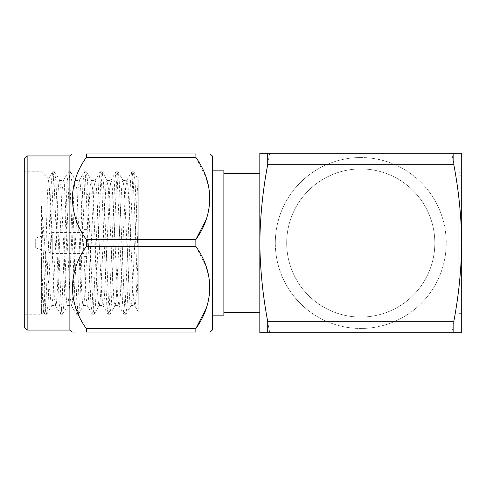 <?xml version="1.0" encoding="UTF-8"?>
<svg xmlns="http://www.w3.org/2000/svg" width="486" height="486" viewBox="0 0 486 486"><rect width="100%" height="100%" fill="white"/><g stroke="black" fill="none" stroke-linecap="round" stroke-linejoin="round"><path stroke-width="0.36" stroke-dasharray="2.43 1.82" d="M86.97 283.709L86.97 290.002C87.152 291.721 88.1 292.669 89.819 292.851L89.819 193.149L89.819 292.851L138.249 292.851L138.249 193.149L138.249 292.851M138.249 193.149L89.819 193.149C88.1 193.331 87.152 194.279 86.97 195.998L86.97 202.291M458.851 310.797L458.851 175.203L458.851 310.797L461.7 310.797L461.7 175.203L461.7 310.797M458.851 175.203L461.7 175.203M458.851 172.354L458.851 313.646L458.851 172.354L461.7 172.354L461.7 313.646L461.7 172.354M458.851 313.646L461.7 313.646M212.315 315.147L212.315 170.853L212.315 315.147M259.822 312.656L259.822 173.344L259.822 312.656M223.87 312.656L223.87 173.344L223.87 312.656M360.764 317.066A74.066 74.066 0 0 1 286.697 243A74.066 74.066 0 0 1 360.764 168.934A74.066 74.066 0 0 1 434.83 243A74.066 74.066 0 0 1 360.764 317.066A74.066 74.066 0 0 1 286.697 243A74.066 74.066 0 0 1 360.764 168.934A74.066 74.066 0 0 1 434.83 243A74.066 74.066 0 0 1 360.764 317.066M360.764 157.537A85.463 85.463 0 0 1 446.221 243A85.463 85.463 0 0 1 360.764 328.463A85.463 85.463 0 0 1 275.301 243A85.463 85.463 0 0 1 360.764 157.537A85.463 85.463 0 0 1 446.221 243A85.463 85.463 0 0 1 360.764 328.463A85.463 85.463 0 0 1 275.301 243A85.463 85.463 0 0 1 360.764 157.537M41.395 206.167L41.395 314.217L41.395 259.068L43.479 304.673L44.633 314.071L45.496 311.708L51.395 181.327L52.713 171.783L53.405 174.292L54.031 181.327L59.304 304.673L60.629 314.217L61.321 311.708L61.947 304.673L67.22 181.327L68.538 171.783L69.231 174.292L69.856 181.327L75.136 304.673L76.454 314.217L77.146 311.708L77.772 304.673L83.045 181.327L84.364 171.783L85.056 174.292L85.682 181.327L90.961 304.673L92.279 314.217L92.972 311.708L93.598 304.673L98.871 181.327L100.189 171.783L100.888 174.292L101.507 181.327L106.786 304.673L108.105 314.217L108.797 311.708L109.423 304.673L114.696 181.327L116.014 171.783L116.713 174.292L117.339 181.327L122.612 304.673L123.93 314.217L124.623 311.708L125.248 304.673L130.521 181.327L131.846 171.783L132.538 174.292L133.164 181.327C134.853 204.655 136.517 274.396 138.249 301.593L138.249 181.491L137.423 188.787L132.143 297.213L131.02 305.439L130.133 303.392L129.507 297.213L124.234 188.787L122.909 180.397L122.217 182.608L121.591 188.787L116.318 297.213L115.188 305.439L114.307 303.392L113.681 297.213L108.402 188.787L107.084 180.397L106.391 182.608L105.766 188.787L100.493 297.213L99.363 305.439L98.482 303.392L97.856 297.213L92.577 188.787L91.259 180.397L90.566 182.608L89.94 188.787L84.667 297.213L83.537 305.439L82.65 303.392L82.031 297.213L76.752 188.787L75.433 180.397L74.741 182.608L74.115 188.787L68.842 297.213L67.712 305.439L66.825 303.392L66.199 297.213L60.926 188.787L59.608 180.397L58.915 182.608L58.29 188.787L53.017 297.213L51.692 305.603L51 303.392L50.009 291.74C46.765 274.165 44.202 235.072 41.395 206.167L45.405 304.673L46.024 311.708L46.723 314.217L48.041 304.673L53.017 186.338L53.776 175.64L54.639 171.783L55.951 181.327L60.926 299.662L61.686 310.36L62.548 314.217L63.866 304.673L68.842 186.338L69.601 175.64L70.464 171.783L71.776 181.327L76.752 299.662L77.511 310.36L78.374 314.217L79.692 304.673L84.667 186.338L85.427 175.64L86.289 171.783L87.608 181.327L92.577 299.662L93.336 310.36L94.199 314.217L95.517 304.673L100.493 186.338L101.252 175.64L102.115 171.783L103.433 181.327L108.408 299.662L109.162 310.36L110.024 314.217L111.343 304.673L116.318 186.338L117.077 175.64L117.94 171.783L119.258 181.327L124.234 299.662L124.993 310.36L125.856 314.217L127.168 304.673L132.903 175.64L133.936 171.929L135.084 181.327L138.243 257.805M24.3 304.673L24.3 171.783L24.3 304.673M41.395 259.068L42.446 296.982L43.552 312.055L44.39 302.079L47.44 193.477L48.57 178.963L49.408 188.264L50.009 204.442L50.009 291.74M24.3 327.206L24.3 158.794M27.149 155.945L27.149 330.055M69.881 155.945L69.881 330.055M76.223 332.023L86.344 332.023L86.344 328.591C67.943 303.246 67.827 271.935 86.344 246.432L86.344 239.568C67.943 214.229 67.827 182.912 86.344 157.409L86.344 153.977C67.888 153.977 67.888 153.977 86.344 153.977L195.846 153.977L195.846 157.409L86.344 157.409M84.121 231.403L84.121 256.389L84.121 231.403M86.97 254.597L86.97 229.611L86.97 254.597M212.315 155.945L212.315 330.055M195.858 328.572L195.846 332.023L86.344 332.023M52.786 233.869L52.786 253.54L52.786 233.869M84.121 233.869L84.121 253.54L84.121 233.869M35.697 238.808L35.697 247.842L35.697 238.808M133.936 171.929L138.249 179.383L138.249 255.685L136.098 297.213L135.479 303.392L134.78 305.603L133.462 297.213L128.189 188.787L127.563 182.608L126.87 180.397L125.552 188.787L120.273 297.213L119.647 303.392L118.955 305.603L117.636 297.213L112.363 188.787L111.737 182.608L111.045 180.397L109.727 188.787L104.447 297.213L103.822 303.392L103.129 305.603L101.811 297.213L96.538 188.787L95.912 182.608L95.22 180.397L93.895 188.787L88.622 297.213L87.996 303.392L87.304 305.603L85.986 297.213L80.706 188.787L80.087 182.608L79.388 180.397L78.07 188.787L72.797 297.213L72.171 303.392L71.478 305.603L70.16 297.213L64.261 182.608L63.374 180.561L62.244 188.787L56.971 297.213L56.346 303.392L55.653 305.603L54.335 297.213L50.009 204.442M138.249 255.685L138.249 311.757L134.592 305.439M195.846 328.591L86.344 328.591M86.344 246.432L195.846 246.432L195.846 239.568L86.344 239.568M195.858 246.451L205.973 266.158M208.688 275.507L209.97 287.512M208.688 299.516L205.973 308.859M196.004 157.652L205.973 177.141M208.688 186.484L209.97 198.488M208.688 210.493L205.973 219.842M269.779 332.722L451.743 332.722C457.891 303.003 461.208 273.096 461.7 243C461.22 212.971 457.897 183.064 451.743 153.278L269.779 153.278C263.625 183.064 260.308 212.971 259.822 243L259.822 332.722L269.779 332.722C263.637 303.003 260.314 273.096 259.822 243L259.822 153.278L269.779 153.278M451.743 153.278L461.7 153.278L461.7 332.722L451.743 332.722M223.87 170.853L223.87 315.147M133.765 171.783L131.846 171.783M117.94 171.783L116.014 171.783M102.115 171.783L100.189 171.783M86.289 171.783L84.364 171.783M70.464 171.783L68.538 171.783M54.639 171.783L52.713 171.783M48.57 178.957L41.395 171.783L24.3 171.783M125.856 314.217L123.93 314.217M110.024 314.217L108.105 314.217M94.199 314.217L92.279 314.217M78.374 314.217L76.454 314.217M62.548 314.217L60.629 314.217M46.723 314.217L44.797 314.217M43.552 312.055L41.395 314.217L24.3 314.217M84.121 256.389L86.97 256.389M35.697 247.842L52.786 253.54L84.121 253.54M46.887 314.071L51.887 305.439M54.803 171.929L59.796 180.561M62.712 314.071L67.712 305.439M70.628 171.929L75.628 180.561M78.544 314.071L83.537 305.439M86.453 171.929L91.453 180.561M94.369 314.071L99.363 305.439M102.279 171.929L107.278 180.561M110.194 314.071L115.188 305.439M118.104 171.929L123.104 180.561M126.02 314.071L131.02 305.439M130.825 305.603L134.78 305.603M122.909 180.397L126.87 180.397M115 305.603L118.955 305.603M107.084 180.397L111.045 180.397M99.174 305.603L103.129 305.603M91.259 180.397L95.22 180.397M83.349 305.603L87.304 305.603M75.433 180.397L79.388 180.397M67.524 305.603L71.478 305.603M59.608 180.397L63.563 180.397M51.692 305.603L55.653 305.603M126.676 180.561L131.676 171.929M118.766 305.439L123.76 314.071M110.851 180.561L115.85 171.929M102.941 305.439L107.935 314.071M95.025 180.561L100.025 171.929M87.109 305.439L92.109 314.071M79.2 180.561L84.193 171.929M71.284 305.439L76.284 314.071M63.374 180.561L68.368 171.929M55.459 305.439L60.458 314.071M52.543 171.929L48.448 179.006M44.633 314.071L43.442 312.018M84.121 229.611L86.97 229.611M35.697 238.158L52.786 232.46L84.121 232.46"/><path stroke-width="0.73" d="M212.315 315.147L223.87 315.147L223.87 170.853L212.315 170.853M259.822 173.344L223.87 173.344M259.822 312.656L223.87 312.656M27.149 155.945L24.3 158.794L24.3 327.206L27.149 330.055L27.149 155.945L69.881 155.945L72.226 153.977M27.149 330.055L69.881 330.055L69.881 155.945M76.223 332.023L72.226 332.023L69.881 330.055M86.344 328.591L195.846 328.591L195.846 332.023L86.344 332.023C67.888 332.023 67.888 332.023 86.344 332.023L86.344 328.591C67.827 303.088 67.943 271.771 86.344 246.432L86.344 239.568C67.827 214.065 67.943 182.754 86.344 157.409L86.344 153.977L195.846 153.977L196.004 157.652M209.97 332.023L212.315 330.055L212.315 155.945L209.97 153.977M86.344 239.568L195.846 239.568C214.265 213.968 214.387 183.179 195.846 157.409L86.344 157.409M195.846 239.568L195.858 246.451M195.846 328.591C214.265 302.991 214.387 272.203 195.846 246.432L86.344 246.432M195.846 332.023C214.326 332.023 214.326 332.023 195.846 332.023C214.326 332.023 214.326 332.023 195.846 332.023M86.344 153.977C67.888 153.977 67.888 153.977 86.344 153.977M205.973 266.158L208.688 275.507M209.97 287.512L208.688 299.516M205.973 308.859L195.858 328.572M205.973 177.141L208.688 186.484M209.97 198.488L208.688 210.493M205.973 219.842L195.858 239.549M195.846 153.977C214.326 153.977 214.326 153.977 195.846 153.977C214.326 153.977 214.326 153.977 195.846 153.977M453.827 164.669C458.766 190.706 461.39 216.817 461.7 243C461.384 269.201 458.766 295.312 453.827 321.331L453.827 332.722L461.7 332.722L461.7 153.278L453.827 153.278L453.827 164.669L267.695 164.669C262.756 190.706 260.132 216.817 259.822 243C260.138 269.201 262.762 295.312 267.695 321.331L453.827 321.331M453.827 332.722L259.822 332.722L259.822 153.278L453.827 153.278M267.695 164.669L267.695 153.278M267.695 332.722L267.695 321.331"/></g></svg>
